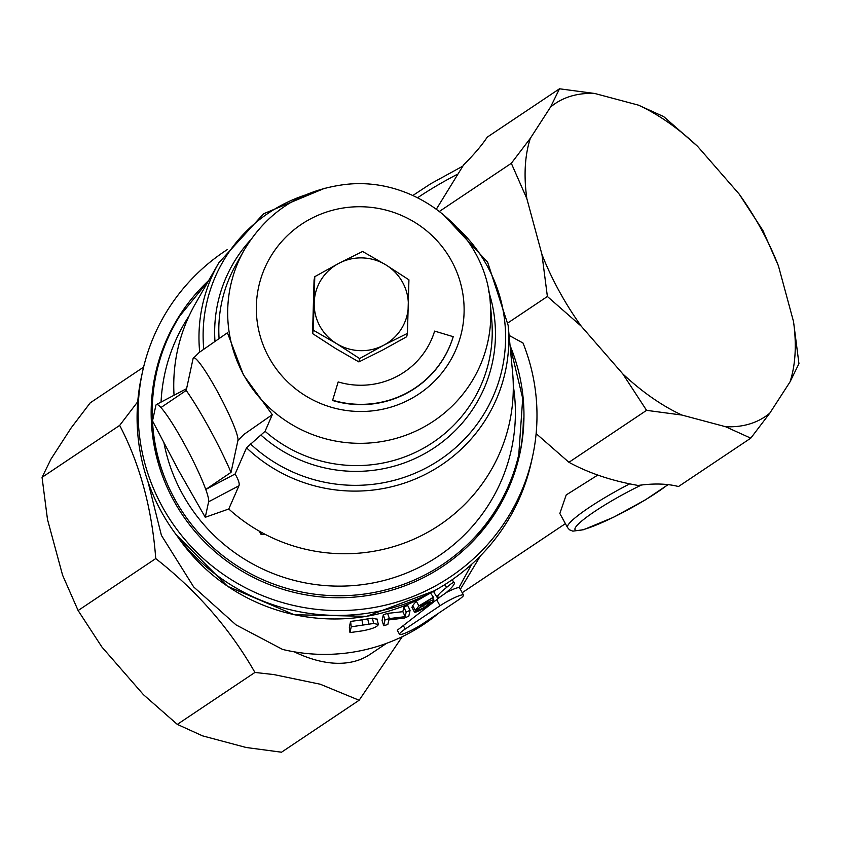 <?xml version="1.0" encoding="UTF-8"?>
<svg xmlns="http://www.w3.org/2000/svg" width="841" height="841" viewBox="0 0 841 841"><rect width="100%" height="100%" fill="white"/><g stroke="black" fill="none" stroke-linecap="round" stroke-linejoin="round"><path stroke-width="1.26" d="M383.685 345.231A47.117 46.371 12.2 0 0 408.337 305.861A47.117 46.371 12.2 0 0 385.914 264.915A47.117 46.371 12.2 0 0 338.849 263.338A47.117 46.371 12.2 0 0 314.198 302.707A47.117 46.371 12.2 0 0 336.621 343.654A47.117 46.371 12.2 0 0 383.685 345.231L359.622 358.56L336.621 343.654L313.294 330.208L314.786 276.668L338.849 263.338L362.597 251.47L385.914 264.915L408.926 279.822L407.433 333.372L383.685 345.231M314.786 276.668L314.061 280.021L312.568 333.572L335.57 348.479L358.897 361.924L382.644 350.056L406.708 336.726L407.433 333.372M312.568 333.572L313.294 330.208M358.897 361.924L359.622 358.56M453.204 336.673L453.141 336.957A97.009 95.464 -167.8 0 1 332.584 400.495L332.647 400.2A97.009 95.464 12.2 0 0 453.204 336.673L434.618 331.102A77.614 76.363 -167.8 0 1 338.177 381.93L332.647 400.2M152.515 420.931L178.597 470.497L205.267 517.278L208.621 501.772A55.432 6.402 -117.8 0 0 205.761 489.462A55.432 6.402 -117.8 0 0 160.925 407.559A55.432 6.402 -117.8 0 0 156.394 404.553A55.432 6.402 -117.8 0 0 155.869 405.425L152.515 420.931M490.324 303.633C486.802 234.86 417.514 175.275 344.253 184.6C300.037 190.465 266.608 212.416 243.974 250.439A131.648 129.546 12.2 0 0 243.543 374.644A131.648 129.546 12.2 0 0 396.889 438.15A131.648 129.546 12.2 0 0 490.324 303.633L491.764 320.421A136.82 134.634 -167.8 0 1 416.968 451.628A136.82 134.634 -167.8 0 1 265.073 431.296L272.284 414.666L243.964 434.398L237.929 440.432L231.033 472.358A71.443 8.252 -117.8 0 0 186.197 390.455L160.925 407.559M265.073 431.296L246.529 447.801L235.112 473.988L205.761 489.462L231.033 472.358M186.197 390.455L193.094 358.539L199.117 352.505L227.438 332.773L243.438 374.907L272.284 414.666M193.094 358.539A47.117 5.445 62.2 0 1 193.272 358.066L193.314 358.003M193.272 358.066A47.117 5.445 62.2 0 1 218.061 392.715A47.117 5.445 62.2 0 1 237.929 440.432M205.267 517.278L228.773 508.994A169.893 167.18 12.2 0 0 419.039 536.779A169.893 167.18 12.2 0 0 512.558 371.974L508.122 325.246L487.601 262.14L442.156 213.383M325.11 188.1L263.58 213.761L218.849 262.77L195.522 303.506A169.893 167.18 12.2 0 0 174.045 395.249M235.112 473.988C238.497 479.822 239.78 483.764 238.928 485.793L228.773 508.994M259.291 531.144L261.099 534.466L265.693 534.624M179.69 316.132A185.714 182.739 12.2 0 0 156.289 373.698L155.722 376.305A185.714 182.739 12.2 0 0 164.384 480.894M467.722 546.398A185.714 182.739 12.2 0 0 518.771 454.708L522.713 398.392L510.088 345.945M261.099 534.466L261.551 532.416M402.271 636.658L359.128 700.259L281.504 752.211L246.171 747.502L202.544 735.854L177.304 724.385L254.928 672.443C230.129 628.963 197.067 591.013 155.743 558.582C151.979 508.658 139.963 464.264 119.674 425.399L137.745 401.725M177.304 724.385L143.433 694.677L101.898 647.002L78.118 610.534L155.743 558.582M78.118 610.534L62.591 575.202L47.485 519.433L42.05 477.341L119.674 425.399M42.05 477.341L51.007 459.06L71.18 427.869L90.229 402.839L143.59 367.128M778.409 265.798A188.479 102.528 56.2 0 0 739.102 193.998L697.567 146.323A188.479 102.528 56.2 0 0 638.456 105.146L594.829 93.498A188.479 102.528 56.2 0 0 550.54 107.07L530.366 138.26A188.479 102.528 56.2 0 0 526.844 198.634L541.94 254.403A188.479 102.528 56.2 0 0 581.257 326.203L622.782 373.877A188.479 102.528 56.2 0 0 681.904 415.055L725.531 426.702A188.479 102.528 56.2 0 0 769.82 413.131L789.993 381.94A188.479 102.528 56.2 0 0 793.515 321.567L778.409 265.798L762.882 230.466L739.102 193.998M519.58 454.886A186.544 183.559 12.2 0 0 523.344 418.334M166.571 341.288A186.544 183.559 12.2 0 0 154.912 376.137M439.507 597.341L437.288 596.963C437.772 595.06 440.926 591.843 446.76 587.312C452.321 582.613 454.907 581.194 454.497 583.065C454.129 585.094 451.133 588.479 445.478 593.22L439.507 597.341M434.03 592.527L437.352 597.699L434.03 592.527L435.302 590.245M452.101 579.785L454.497 583.065M362.219 630.876L349.972 632.6L351.223 626.808L373.677 623.465L378.397 624.516C377.21 626.976 371.817 629.1 362.219 630.876M376.926 618.871L378.397 624.516M629.741 483.838A63.748 8.652 151.3 0 0 567.549 527.58L559.843 513.494L566.203 494.95L597.793 475.06M460.342 589.289L480.442 555.859M386.534 643.344L369.966 654.435A166.308 90.471 -123.8 0 1 294.266 651.828M550.54 107.07L559.496 88.789L487.223 137.157C481.998 145.136 474.114 154.408 463.57 164.962L436.447 209.02M640.295 485.152L638.96 485.341C654.151 483.26 667.333 483.659 678.498 486.529L750.771 438.161L725.531 426.702M509.089 335.401L523.018 343.023A199.569 196.374 12.2 0 1 532.637 456.19A199.569 196.374 12.2 0 1 296.106 606.014A199.569 196.374 12.2 0 1 142.486 371.932A199.569 196.374 12.2 0 1 227.354 249.556M536.127 433.599L568.937 462.298C588.952 473.189 612.017 480.905 638.119 485.457L638.645 485.551M681.904 415.055L646.571 410.345L568.937 462.298M646.571 410.345L622.782 373.877M581.257 326.203L547.386 296.495L507.89 322.923M438.781 613.068A177.398 174.56 12.2 0 1 282.608 649.441L236.006 624.874L193.661 586.923L161.419 535.381L147.942 481.578M471.706 564.237L458.976 587.596M399.538 634.314A16.631 2.26 -28.7 0 1 405.215 629.057L440.001 605.783A16.631 2.26 -28.7 0 1 454.897 597.509A16.631 2.26 -28.7 0 1 463.507 595.06A16.631 2.26 -28.7 0 1 457.83 600.316L423.044 623.602A16.631 2.26 -28.7 0 1 408.158 631.864A16.631 2.26 -28.7 0 1 399.538 634.314L397.299 630.224L439.98 597.099M411.838 607.149L414.413 612.006L423.769 607.77L430.214 602.566C430.214 601.883 428.248 602.713 424.316 605.068L415.349 610.44L418.913 605.919L433.399 597.205L421.698 604.984L419.754 607.433L425.409 603.87C430.918 600.516 433.756 599.244 433.924 600.053L431.391 602.923L423.664 608.337C418.051 611.491 414.97 612.711 414.413 612.006L411.838 607.149L413.204 606.435M415.349 610.44L412.752 605.594L416.221 601.126A177.398 174.56 12.2 0 0 423.191 597.163M349.972 632.6L349.341 627.176L350.592 621.373A177.398 174.56 12.2 0 0 361.914 619.796L372.363 618.156L376.926 619.249M383.727 625.757L382.077 620.532L383.328 614.739A177.398 174.56 12.2 0 0 387.606 613.383L402.86 611.68L403.848 607.128A177.398 174.56 12.2 0 0 407.654 605.394L410.072 610.314L408.821 616.106L404.605 618.03L388.836 619.901L387.859 624.453L383.727 625.757L384.978 619.964L389.404 618.566L405.162 616.663L406.15 612.111L410.072 610.314M463.507 595.06L459.554 587.838A16.631 2.26 151.3 0 0 446.287 592.558M432.768 598.203L433.924 600.053M430.539 593.063L433.399 597.205M416.221 601.126L418.913 605.919M417.893 609.157L418.313 609.893M372.363 618.156L373.677 623.465M350.592 621.373L351.223 626.808M403.848 607.128L406.15 612.111M402.86 611.68L405.162 616.663M387.606 613.383L389.404 618.566M383.328 614.739L384.978 619.964M638.456 105.146L663.696 116.615L697.567 146.323M793.515 321.567L798.95 363.659L789.993 381.94M510.056 345.556A186.544 183.559 -167.8 0 1 519.896 453.436A186.544 183.559 -167.8 0 1 426.313 576.169A186.544 183.559 -167.8 0 1 225.945 560.442A186.544 183.559 -167.8 0 1 155.228 374.687A186.544 183.559 -167.8 0 1 208.705 280.474M559.496 88.789L594.829 93.498M769.82 413.131L750.771 438.161M526.844 198.634L511.317 163.301L439.549 211.333M511.317 163.301L530.366 138.26M142.486 371.932L141.446 376.757A199.569 196.374 12.2 0 0 295.065 610.839A199.569 196.374 12.2 0 0 531.586 461.015L532.637 456.19M547.386 296.495L541.94 254.403M359.128 700.259L320.316 684.248L273.872 674.577L254.928 672.443M268.857 357.257A103.969 102.308 -167.8 0 1 363.07 206.791A103.969 102.308 -167.8 0 1 448.747 363.291A103.969 102.308 -167.8 0 1 268.857 357.257M219.07 338.366A136.82 134.634 -167.8 0 1 235.732 265.136L243.974 250.439M238.928 485.793L208.621 501.772M246.529 447.801A155.028 152.547 12.2 0 0 421.152 476.405A155.028 152.547 12.2 0 0 508.122 325.246M218.849 262.77A155.028 152.547 12.2 0 0 199.685 352.064M261.162 435.27A140.5 138.25 12.2 0 0 431.38 449.651A140.5 138.25 12.2 0 0 488.716 291.543M250.439 240.084A140.5 138.25 12.2 0 0 214.96 341.141M203.753 349.015A151.348 148.931 -167.8 0 1 304.915 195.133M457.641 228.111A151.348 148.931 -167.8 0 1 464.516 439.139A151.348 148.931 -167.8 0 1 250.387 443.859M208.515 280.82L179.722 316.048C168.568 333.93 160.757 353.146 156.289 373.698A185.714 182.739 12.2 0 0 299.238 591.517A185.714 182.739 12.2 0 0 519.339 452.101M161.052 402.103A177.398 174.56 -167.8 0 1 187.091 319.012A177.398 174.56 -167.8 0 1 189.162 315.785M513.294 385.777A177.398 174.56 -167.8 0 1 368.484 583.749A177.398 174.56 -167.8 0 1 164.048 443.323M433.504 591.234A188.479 185.462 -167.8 0 1 177.052 535.854M417.683 197.698A63.748 8.652 -28.7 0 1 456.558 174.697M667.933 484.595A58.208 7.895 -28.7 0 1 601.052 522.997A58.208 7.895 -28.7 0 1 579.113 523.333A58.208 7.895 -28.7 0 1 641.473 485.005M436.805 599.938L440.001 605.783M405.215 629.057L403.144 625.284M424.936 603.113L425.409 603.87M422.708 606.035L423.769 607.77M367.706 618.787L368.884 624.127M361.914 619.796L362.902 625.178M444.616 584.737L446.76 587.312M156.394 404.553L186.586 388.647M462.214 592.695L565.394 523.649M434.271 590.813L366.697 616.337L294.213 614.739L227.522 586.272L176.515 535.139M412.899 195.448L430.897 183.653L462.403 166.36M567.549 527.58L569.515 529.798L572.826 531.144L583.549 529.714L613.541 517.257L645.436 499.827L668.111 484.616"/></g></svg>

